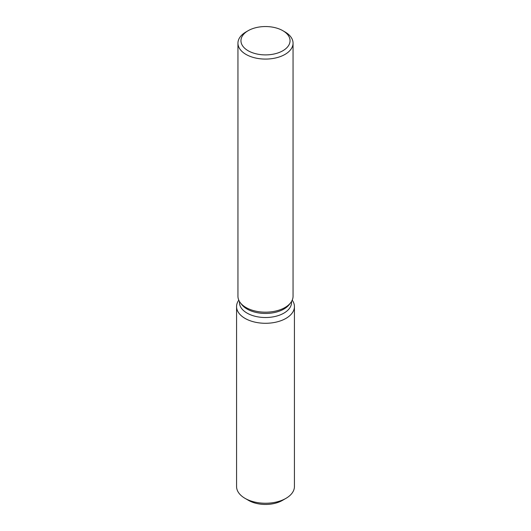 <?xml version="1.0" encoding="UTF-8"?>
<svg xmlns="http://www.w3.org/2000/svg" width="531" height="531" viewBox="0 0 531 531"><rect width="100%" height="100%" fill="white"/><g stroke="black" fill="none" stroke-linecap="round" stroke-linejoin="round"><path stroke-width="0.8" d="M294.426 306.579A28.926 16.7 180 0 1 285.957 318.394A28.926 16.7 180 0 0 292.216 300.168A28.926 16.7 180 0 1 294.426 306.579L294.426 486.549A28.926 16.7 180 0 1 285.957 498.357L282.412 500.408A23.922 13.813 180 0 1 246.981 499.386M291.539 301.475L291.539 302.491A26.039 15.034 180 0 1 283.912 313.117A26.039 15.034 180 0 1 255.537 316.376A26.039 15.034 180 0 1 239.461 302.491L239.461 301.475M285.957 318.394A28.926 16.7 180 0 1 249.411 320.465A28.926 16.7 180 0 1 238.784 300.168A28.926 16.7 180 0 0 236.574 306.579A28.926 16.7 180 0 0 254.429 322.012A28.926 16.7 180 0 0 285.957 318.394M282.857 30.698L284.981 31.926A27.552 15.91 180 0 1 293.052 43.177L293.052 296.278A27.552 15.91 180 0 1 290.649 302.77L289.269 304.555A26.039 15.034 180 0 1 283.912 309.049A26.039 15.034 180 0 1 241.731 304.555L240.351 302.77A27.552 15.91 180 0 1 237.948 296.278L237.948 43.177A27.552 15.91 180 0 1 246.019 31.926L248.143 30.698A24.545 14.171 180 0 1 282.857 30.698A24.545 14.171 180 0 1 282.857 50.744A24.545 14.171 180 0 1 248.143 50.744A24.545 14.171 180 0 1 248.143 30.698L246.019 31.926M290.649 302.77A27.552 15.91 180 0 1 284.981 307.522A27.552 15.91 180 0 1 240.351 302.77M293.052 43.177A27.552 15.91 180 0 1 284.981 54.421A27.552 15.91 180 0 1 254.96 57.872A27.552 15.91 180 0 1 237.948 43.177M245.043 498.357L248.588 500.408A23.922 13.813 180 0 0 282.412 500.408L285.957 498.357A28.926 16.7 180 0 1 245.043 498.357A28.926 16.7 180 0 1 236.574 486.549L236.574 306.579"/></g></svg>

